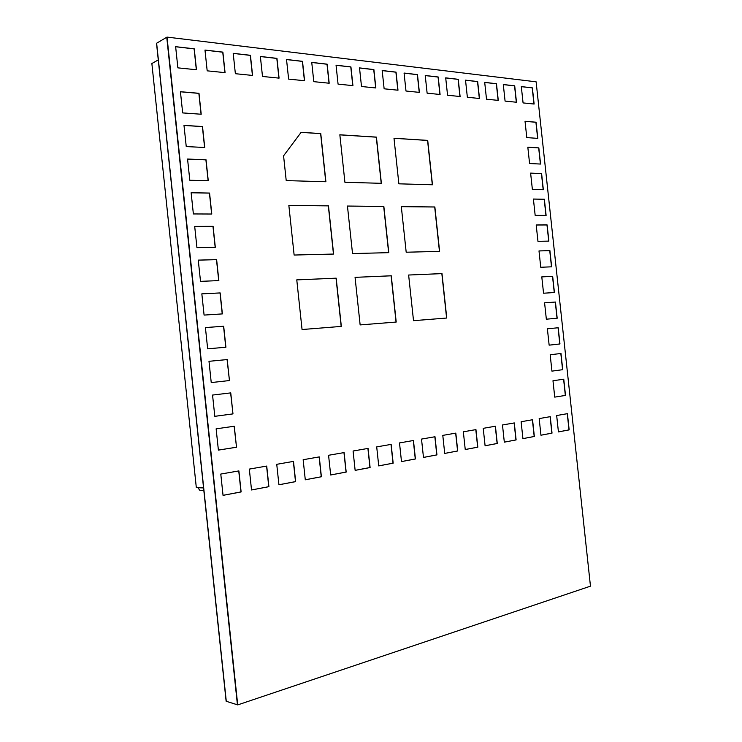 <?xml version="1.0" encoding="UTF-8"?>
<svg xmlns="http://www.w3.org/2000/svg" width="742" height="742" viewBox="0 0 742 742"><rect width="100%" height="100%" fill="white"/><g stroke="black" fill="none" stroke-linecap="round" stroke-linejoin="round"><path stroke-width="1.11" d="M167.015 37.1L536.114 81.824L590.465 586.171L237.718 704.9L167.015 37.1L156.516 43.296L226.134 701.246L156.636 43.221L226.282 701.292L237.431 704.807L166.755 37.258L237.579 704.854L166.885 37.174L237.718 704.9M175.631 46.672L194.256 48.814L196.472 69.748L177.876 67.856L175.631 46.672M204.977 50.057L222.888 52.126L225.067 72.651L207.185 70.833L204.977 50.057M233.201 53.322L250.434 55.307L252.577 75.443L235.372 73.699L233.201 53.322M260.368 56.457L276.961 58.368L279.066 78.133L262.492 76.454L260.368 56.457M286.523 59.481L302.513 61.326L304.582 80.73L288.619 79.106L286.523 59.481M311.742 62.384L327.157 64.164L329.188 83.225L313.792 81.657L311.742 62.384M336.052 65.194L350.929 66.919L352.932 85.636L338.074 84.124L336.052 65.194M359.518 67.902L373.885 69.562L375.851 87.964L361.502 86.508L359.518 67.902M382.176 70.527L396.052 72.122L397.99 90.209L384.133 88.799L382.176 70.527M404.065 73.05L417.477 74.599L419.388 92.379L405.995 91.025L404.065 73.05M425.231 75.499L438.207 76.992L440.08 94.484L427.123 93.167L425.231 75.499M445.701 77.864L458.259 79.311L460.105 96.516L447.565 95.245L445.701 77.864M465.522 80.145L477.672 81.555L479.499 98.491L467.358 97.258L465.522 80.145M484.702 82.362L496.481 83.725L498.272 100.393L486.511 99.196L484.702 82.362M503.299 84.514L514.707 85.831L516.478 102.238L505.079 101.088L503.299 84.514M532.385 87.871L521.311 86.591L523.073 102.915L534.119 104.038L532.385 87.871L521.32 86.666M554.738 397.118L552.976 380.748L563.762 379.208L565.506 395.421L554.738 397.118L565.348 395.43L563.605 379.227M551.937 371.13L550.174 354.769L560.989 353.48L562.733 369.683L551.937 371.13L562.575 369.702L560.831 353.498M549.145 345.16L547.383 328.799L558.216 327.751L559.96 343.954L549.145 345.16L559.802 343.973L558.058 327.769L547.383 328.799M546.344 319.19L544.582 302.829L555.443 302.04L557.186 318.235L546.344 319.19M543.552 293.22L541.79 276.877L552.669 276.33L554.422 292.524L543.552 293.22M540.751 267.268L538.998 250.926L549.905 250.629L551.649 266.814L540.751 267.268M537.959 241.317L536.197 224.974L547.132 224.928L548.876 241.122L537.959 241.317M535.168 215.375L533.405 199.041L544.368 199.246L546.112 215.421L535.168 215.375M532.376 189.442L530.613 173.109L541.604 173.563L543.348 189.739L532.376 189.442M529.584 163.518L527.822 147.185L538.831 147.89L540.575 164.056L529.584 163.518M526.792 137.595L525.03 121.271L536.067 122.217L537.811 138.383L526.792 137.595M223.045 495.359L241.122 491.937L238.887 470.91L220.782 474.064L223.045 495.359M251.529 489.97L268.91 486.678L266.721 466.069L249.321 469.092L251.529 489.97L268.762 486.678L266.582 466.087M278.927 484.786L295.65 481.623L293.498 461.394L276.747 464.316L278.927 484.786M305.287 479.796L321.388 476.754L319.273 456.905L303.153 459.715L305.287 479.796M330.672 475.001L346.189 472.06L344.112 452.583L328.576 455.282L330.672 475.001M355.14 470.372L370.1 467.543L368.06 448.409L353.081 451.015L355.14 470.372M378.735 465.911L393.167 463.175L391.155 444.384L376.704 446.897L378.735 465.911M401.496 461.598L415.437 458.964L413.461 440.498L399.502 442.928L401.496 461.598M423.478 457.443L436.945 454.892L434.998 436.741L421.512 439.088L423.478 457.443M444.718 453.427L457.731 450.969L455.82 433.115L442.788 435.387L444.718 453.427L457.573 450.969L455.662 433.142M465.243 449.541L477.829 447.166L475.947 429.609L463.342 431.807L465.243 449.541M485.101 445.784L497.279 443.484L495.424 426.214L483.228 428.338L485.101 445.784M504.319 442.149L516.117 439.923L514.289 422.931L502.482 424.981L504.319 442.149L515.959 439.923L514.132 422.949M522.934 438.633L534.351 436.472L532.552 419.74L521.116 421.734L522.934 438.633L534.194 436.472L532.394 419.768M540.955 435.22L552.029 433.124L550.258 416.661L539.165 418.59L540.955 435.22M558.429 431.918L569.16 429.887L567.417 413.665L556.667 415.539L558.429 431.918M236.512 447.25L234.286 426.242L216.135 428.83L218.389 450.106L236.512 447.25L234.147 426.26M232.979 413.897L230.753 392.889L212.555 395.059L214.809 416.336L232.979 413.897L230.614 392.908M229.445 380.553L227.219 359.555L208.984 361.308L211.238 382.575L229.445 380.553L227.08 359.573L208.984 361.317M225.911 347.228L223.685 326.239L205.413 327.565L207.658 348.823L225.911 347.228M222.377 313.903L220.161 292.923L201.833 293.841L204.087 315.081L222.377 313.903M218.853 280.597L216.627 259.626L198.262 260.117L200.516 281.357L218.853 280.597M215.319 247.309L213.093 226.338L194.692 226.412L196.945 247.642L215.319 247.309M211.795 214.021L209.569 193.059L191.13 192.725L193.374 213.946L211.795 214.021M208.261 180.751L206.044 159.799L187.559 159.038L189.804 180.25L208.261 180.751M204.736 147.491L202.52 126.539L183.988 125.37L186.242 146.573L204.736 147.491M201.212 114.24L198.995 93.297L180.427 91.711L182.671 112.914L201.212 114.24M288.851 205.423L328.474 205.84L333.612 254.052L294.129 255.044L288.851 205.423L328.335 205.877L333.464 254.052M296.772 279.864L336.191 278.167L341.329 326.406L302.059 329.531L296.772 279.864M339.845 134.784L376.435 137.122L381.379 183.32L344.919 182.282L339.845 134.784M347.451 206.044L383.846 206.424L388.789 252.66L352.524 253.569L347.451 206.044M355.066 277.35L391.266 275.783L396.209 322.047L360.139 324.913L355.066 277.35L391.108 275.811L396.061 322.056M393.993 138.244L427.717 140.396L432.475 184.777L398.871 183.821L393.993 138.244M401.311 206.61L434.858 206.972L439.616 251.38L406.189 252.224L401.311 206.61M408.629 275.032L441.991 273.594L446.758 318.03L413.517 320.674L408.629 275.032L441.842 273.622L446.601 318.04M301.141 132.317L320.767 133.569L325.905 181.744L286.217 180.612L283.574 155.82L301.141 132.317M175.641 46.755L194.116 48.889L196.333 69.729M204.987 50.15L222.748 52.2L224.919 72.633M233.211 53.405L250.295 55.381L252.428 75.434M260.377 56.54L276.822 58.442L278.909 78.123M286.533 59.564L302.374 61.391L304.433 80.711M311.751 62.467L327.009 64.229L329.04 83.206M336.061 65.277L350.78 66.975L352.775 85.618M359.527 67.986L373.736 69.627L375.693 87.946M382.186 70.601L395.903 72.187L397.833 90.19M404.075 73.133L417.329 74.664L419.23 92.37M425.24 75.573L438.058 77.057L439.923 94.466M445.71 77.938L458.111 79.366L459.947 96.506M465.522 80.219L477.523 81.611L479.341 98.473M484.712 82.436L496.333 83.781L498.114 100.374M503.299 84.588L514.558 85.886L516.321 102.229M532.227 87.927L533.962 104.019M544.582 302.838L555.285 302.059L557.038 318.253M541.79 276.896L552.521 276.358L554.265 292.534M538.998 250.944L549.748 250.657L551.491 266.823M536.206 225.011L546.984 224.965L548.728 241.122M533.415 199.079L544.22 199.283L545.954 215.421M530.623 173.155L541.447 173.6L543.19 189.739M527.831 147.241L538.683 147.927L540.417 164.056M525.039 121.336L535.919 122.263L537.653 138.374M223.036 495.322L240.974 491.927L238.748 470.938M278.918 484.758L295.502 481.614L293.35 461.422M305.287 479.768L321.24 476.754L319.134 456.933M330.672 474.963L346.041 472.06L343.963 452.601M355.14 470.335L369.952 467.534L367.911 448.437M378.726 465.874L393.01 463.175L391.006 444.412M401.496 461.57L415.279 458.964L413.303 440.525M423.478 457.415L436.788 454.892L434.849 436.769M465.243 449.513L477.672 447.166L475.798 429.637M485.101 445.757L497.131 443.484L495.276 426.242M540.955 435.192L551.872 433.133L550.1 416.689M558.429 431.89L569.012 429.887L567.259 413.693M218.389 450.088L236.373 447.25M214.809 416.318L232.84 413.906M211.238 382.566L229.306 380.572M225.772 347.237L223.546 326.257L205.413 327.584M222.238 313.912L220.022 292.951L201.843 293.86M218.704 280.606L216.488 259.663L198.272 260.154M215.18 247.309L212.963 226.384L194.701 226.458M211.646 214.021L209.43 193.105L191.13 192.772M208.122 180.742L205.905 159.855L187.568 159.103M204.597 147.482L202.38 126.604L183.997 125.435M201.073 114.231L198.856 93.371L180.436 91.785M296.781 279.892L336.043 278.194L341.181 326.424M339.855 134.849L376.287 137.177L381.221 183.32M347.46 206.081L383.697 206.471L388.641 252.66M394.002 138.3L427.568 140.442L432.317 184.767M401.311 206.656L434.701 207.009L439.459 251.38M301.094 132.382L320.627 133.625L325.757 181.744M196.315 487.577L151.869 63.534L196.315 487.577M203.568 487.939L196.741 487.67M203.827 490.425L199.746 490.249L197.938 487.717M158.269 59.916L151.869 63.534"/></g></svg>
